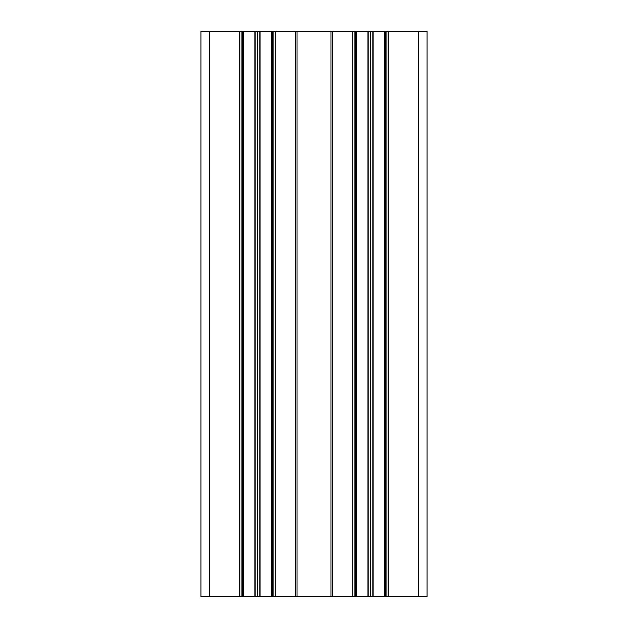 <?xml version="1.0" encoding="UTF-8"?>
<svg xmlns="http://www.w3.org/2000/svg" width="628" height="628" viewBox="0 0 628 628"><rect width="100%" height="100%" fill="white"/><g stroke="black" fill="none" stroke-linecap="round" stroke-linejoin="round"><path stroke-width="0.94" d="M241.089 31.4L241.089 596.6L200.96 596.6L200.96 31.4L386.911 31.4L386.911 596.6L427.04 596.6L427.04 31.4L386.911 31.4M241.089 596.6L243.35 596.6L243.35 31.4L243.35 596.6L271.61 596.6L271.61 31.4M271.61 596.6L273.871 596.6L273.871 31.4M273.871 596.6L297.044 596.6L297.044 31.4M297.044 596.6L330.956 596.6L330.956 31.4M330.956 596.6L354.129 596.6L354.129 31.4M354.129 596.6L356.39 596.6L356.39 31.4M356.39 596.6L384.65 596.6L384.65 31.4M384.65 596.6L386.911 596.6M209.438 596.6L209.438 31.4M239.676 596.6L239.676 31.4M242.502 596.6L242.502 31.4M254.882 596.6L254.882 31.4M255.164 596.6L255.164 31.4M257.197 596.6L257.197 31.4M257.763 596.6L257.763 31.4M259.796 596.6L259.796 31.4M260.078 596.6L260.078 31.4M272.458 596.6L272.458 31.4M275.284 596.6L275.284 31.4M295.631 596.6L295.631 31.4M332.369 596.6L332.369 31.4M352.716 596.6L352.716 31.4M355.542 596.6L355.542 31.4M367.922 596.6L367.922 31.4M368.204 596.6L368.204 31.4M370.237 596.6L370.237 31.4M370.803 596.6L370.803 31.4M372.836 596.6L372.836 31.4M373.118 596.6L373.118 31.4M385.498 596.6L385.498 31.4M388.324 596.6L388.324 31.4M418.562 596.6L418.562 31.4"/></g></svg>
